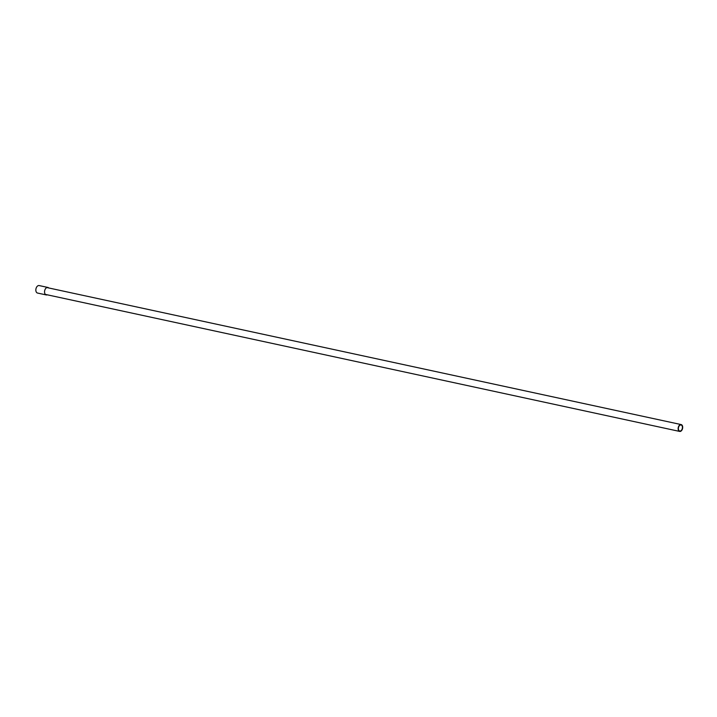 <?xml version="1.0" encoding="UTF-8"?>
<svg xmlns="http://www.w3.org/2000/svg" width="717" height="717" viewBox="0 0 717 717"><rect width="100%" height="100%" fill="white"/><g stroke="black" fill="none" stroke-linecap="round" stroke-linejoin="round"><path stroke-width="1.08" d="M680.236 431.034A3.092 1.954 -77.8 0 1 679.761 431.025A3.092 1.954 -77.8 0 1 678.434 427.959A3.092 1.954 -77.8 0 1 680.585 424.966A3.092 1.954 -77.8 0 1 681.06 424.975A3.092 1.954 -77.8 0 1 682.387 428.049A3.092 1.954 -77.8 0 1 680.236 431.034M680.612 424.563A3.504 2.214 -77.8 0 1 681.15 424.572A3.504 2.214 -77.8 0 1 682.647 428.049A3.504 2.214 -77.8 0 1 680.209 431.437A3.504 2.214 -77.8 0 1 679.671 431.428A3.504 2.214 -77.8 0 1 678.174 427.95A3.504 2.214 -77.8 0 1 680.612 424.563M48.738 287.965A3.827 2.42 102.2 0 0 47.86 287.445L39.148 285.563A3.827 2.42 102.2 0 0 35.85 289.704A3.827 2.42 102.2 0 0 37.535 293.047L46.238 294.929A3.827 2.42 102.2 0 0 47.259 294.812M47.86 287.445A3.827 2.42 102.2 0 0 44.562 291.586A3.827 2.42 102.2 0 0 46.238 294.929M681.15 424.572L46.838 287.553M679.671 431.428L45.359 294.4"/></g></svg>
